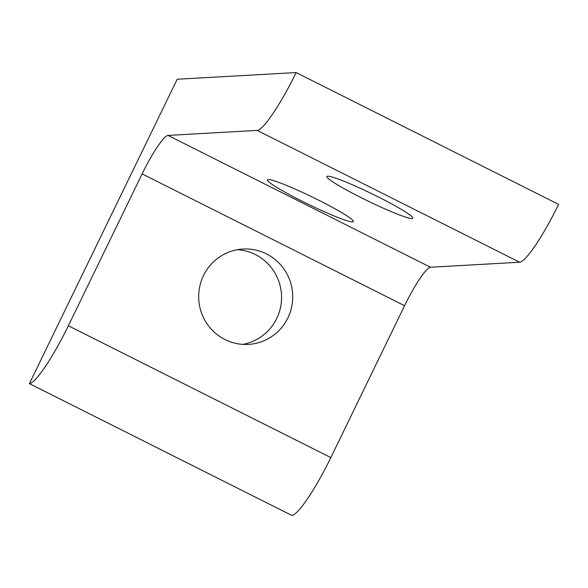 <?xml version="1.0" encoding="UTF-8"?>
<svg xmlns="http://www.w3.org/2000/svg" width="588" height="588" viewBox="0 0 588 588"><rect width="100%" height="100%" fill="white"/><g stroke="black" fill="none" stroke-linecap="round" stroke-linejoin="round"><path stroke-width="0.88" d="M412.026 218.545A47.76 4.123 25.9 0 1 364.751 199.457A47.76 4.123 25.9 0 1 326.884 176.496A47.76 4.123 25.9 0 1 327.663 176.172A47.76 4.123 25.9 0 1 374.946 195.26A47.76 4.123 25.9 0 1 412.813 218.221A47.76 4.123 25.9 0 1 412.026 218.545M352.565 221.889A47.76 4.123 25.9 0 1 305.282 202.801A47.76 4.123 25.9 0 1 267.415 179.84A47.76 4.123 25.9 0 1 268.201 179.516A47.76 4.123 25.9 0 1 315.477 198.604A47.76 4.123 25.9 0 1 353.344 221.566A47.76 4.123 25.9 0 1 352.565 221.889M224.925 339.519A47.76 47.025 -93.2 0 1 199.626 287.128A47.76 47.025 -93.2 0 1 243.028 249.025A47.76 47.025 -93.2 0 1 266.496 253.913A47.76 47.025 -93.2 0 1 291.795 306.304A47.76 47.025 -93.2 0 1 248.393 344.399A47.76 47.025 -93.2 0 1 224.925 339.519M242.785 344.377A47.76 47.025 86.8 0 0 281.093 304.121A47.76 47.025 86.8 0 0 255.317 254.538A47.76 47.025 86.8 0 0 237.456 249.679M291.861 515.441A63.849 9.746 -63.3 0 0 330.831 457.589L404.581 305.701A42.454 6.483 116.7 0 1 430.49 267.239L519.63 262.226A63.849 9.746 -63.3 0 0 558.6 204.374L296.139 72.559A63.849 9.746 116.7 0 1 257.169 130.411L168.028 135.424A42.454 6.483 -63.3 0 0 142.12 173.886L68.37 325.774A63.849 9.746 116.7 0 1 29.4 383.626L291.861 515.441M29.4 383.626L177.201 79.24L296.139 72.559M68.37 325.774L330.831 457.589M142.12 173.886L404.581 305.701M168.028 135.424L430.49 267.239M257.169 130.411L519.63 262.226"/></g></svg>
